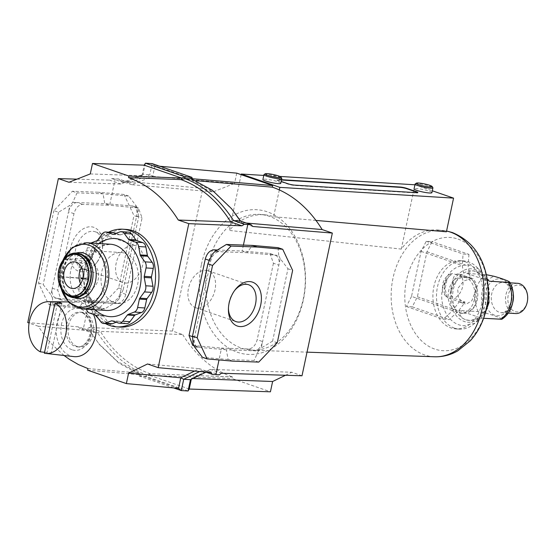 <?xml version="1.0" encoding="UTF-8"?>
<svg xmlns="http://www.w3.org/2000/svg" width="555" height="555" viewBox="0 0 555 555"><rect width="100%" height="100%" fill="white"/><g stroke="black" fill="none" stroke-linecap="round" stroke-linejoin="round"><path stroke-width="0.42" stroke-dasharray="2.77 2.08" d="M201.437 264.451A72.469 53.037 93.5 0 1 267.35 211.83A72.469 53.037 93.5 0 1 303.405 299.672A72.469 53.037 93.5 0 1 237.491 352.293A72.469 53.037 93.5 0 1 201.437 264.451M207.632 265.727A67.994 49.763 93.5 0 1 260.6 214.459A67.994 49.763 93.5 0 1 303.301 298.77A67.994 49.763 93.5 0 1 252.192 350.156A67.994 49.763 93.5 0 1 207.632 265.727M315.962 220.418L273.622 216.721A67.883 49.679 -86.5 0 0 264.77 214.82A67.883 49.679 -86.5 0 0 229.284 230.422L401.307 249.084A63.43 46.419 93.5 0 1 438.138 230.027A63.43 46.419 93.5 0 1 446.407 231.803M464.972 261.689A34.16 25.003 93.5 0 1 481.969 303.092A34.16 25.003 93.5 0 1 455.821 328.893A34.16 25.003 93.5 0 1 450.896 327.901A34.16 25.003 93.5 0 1 433.899 286.491A34.16 25.003 93.5 0 1 460.046 260.697A34.16 25.003 93.5 0 1 464.972 261.689M264.069 174.534A9.123 1.235 -168 0 1 270.077 174.797A9.123 1.235 -168 0 1 279.075 176.962A9.123 1.235 -168 0 1 281.746 178.294M415.216 183.899A9.123 1.235 -168 0 1 421.224 184.163A9.123 1.235 -168 0 1 430.222 186.327A9.123 1.235 -168 0 1 432.886 187.659M280.768 183.296A9.123 1.235 12 0 0 278.048 181.783A9.123 1.235 12 0 0 268.481 179.529A9.123 1.235 12 0 0 262.924 179.508M431.915 192.661A9.123 1.235 12 0 0 429.195 191.149A9.123 1.235 12 0 0 419.622 188.894A9.123 1.235 12 0 0 414.072 188.867M454.503 328.123A34.16 25.003 93.5 0 1 436.924 290.071A34.16 25.003 93.5 0 1 463.654 260.919A34.16 25.003 93.5 0 1 468.58 261.911A34.16 25.003 93.5 0 1 486.159 299.964A34.16 25.003 93.5 0 1 459.429 329.115A34.16 25.003 93.5 0 1 454.503 328.123M281.538 179.688L278.346 179.487A4.974 0.673 12 0 0 276.98 179.66A4.974 0.673 12 0 0 278.457 180.486L281.163 181.423M414.932 184.794L432.31 190.788M263.791 175.429L279.824 176.428M241.141 174.658L229.284 230.422M414.973 184.801L401.307 249.084M279.318 189.928L273.622 216.721M281.468 180.007L278.277 179.813A4.974 0.673 12 0 0 276.91 179.987A4.974 0.673 12 0 0 278.388 180.812L287.726 184.031A4.974 0.673 12 0 0 294.608 185.453L416.423 193.001A4.974 0.673 12 0 0 417.79 192.828A4.974 0.673 12 0 0 417.679 192.634M451.624 290.764A18.239 13.348 93.5 0 1 465.583 276.994A18.239 13.348 93.5 0 1 470.342 278.534A18.239 13.348 93.5 0 1 477.293 299.631A18.239 13.348 93.5 0 1 468.24 312.465A18.239 13.348 93.5 0 1 463.328 313.402A18.239 13.348 93.5 0 1 451.624 290.764M488.573 302.031A26.758 19.585 93.5 0 1 464.237 321.463A26.758 19.585 93.5 0 1 450.924 289.023A26.758 19.585 93.5 0 1 475.26 269.591A26.758 19.585 93.5 0 1 488.573 302.031M501.831 319.257L500.395 318.154C496.996 316.607 492.285 314.983 486.263 313.27L478.188 311.591L458.971 310.398C459.471 315.323 461.711 318.424 465.7 319.701A24.878 18.204 93.5 0 1 453.324 289.55A24.878 18.204 93.5 0 1 472.361 270.764A24.878 18.204 93.5 0 1 475.947 271.485A24.878 18.204 93.5 0 1 488.324 301.636A24.878 18.204 93.5 0 1 469.287 320.422A24.878 18.204 93.5 0 1 465.7 319.701L469.572 320.436L481.449 318.161L483.627 318.293M527.208 301.781A13.5 9.879 93.5 0 1 514.936 311.577A13.5 9.879 93.5 0 1 508.22 295.218A13.5 9.879 93.5 0 1 520.493 285.416A13.5 9.879 93.5 0 1 527.208 301.781M517.524 283.3A15.158 11.093 -86.5 0 0 505.924 294.747A15.158 11.093 -86.5 0 0 515.65 313.554M459.235 301.774A13.264 8.859 109.1 0 0 460.421 302.336A13.264 8.859 109.1 0 0 462.024 302.655A13.264 8.859 109.1 0 0 465.104 302.135L453.983 298.299C451.09 296.682 450.05 293.72 450.861 289.412L452.942 279.644C453.935 275.405 456.009 273.518 459.151 273.976L470.272 277.819A13.264 8.859 109.1 0 0 469.086 277.257A13.264 8.859 109.1 0 0 467.49 276.938A13.264 8.859 109.1 0 0 464.403 277.458L453.289 273.615L450.778 273.719L447.073 279.276L444.999 289.044L447.372 297.577L459.235 301.774L465.104 302.135L458.569 310.98L449.141 319.597L443.279 319.229L452.707 310.62L459.235 301.774M471.805 278.43L463.716 280.976L457.66 288.649L458.499 298.063L464.646 303.793L466.339 304.147L471.854 300.72L475.135 292.096L476.148 283.314L473.304 278.714L471.805 278.43M487.179 279.033L475.947 271.485L472.645 270.784L466.831 273.435L486.333 274.649M474.379 299.45A18.239 13.348 93.5 0 1 460.414 313.221A18.239 13.348 93.5 0 1 448.711 290.584A18.239 13.348 93.5 0 1 462.669 276.813A18.239 13.348 93.5 0 1 474.379 299.45M458.971 310.398L481.449 318.161M466.831 273.435L489.302 281.198M411.526 296.391L406.406 306.499L412.275 306.859L417.395 296.758L426.955 251.755L432.074 241.654L426.212 241.293L421.092 251.394L411.526 296.391L452.707 310.62M406.406 306.499L443.279 319.229M412.275 306.859L449.141 319.597M417.395 296.758L458.569 310.98M468.94 254.391L468.136 265.984L470.272 277.819L464.403 277.458L462.273 265.616L463.078 254.024L468.94 254.391L432.074 241.654M426.955 251.755L468.136 265.984M426.212 241.293L463.078 254.024M421.092 251.394L462.273 265.616M99.359 243.548A39.134 28.645 -86.5 0 0 88.134 258.228L89.528 260.406L87.787 260.926L63.936 259.449L88.134 258.228A39.134 28.645 -86.5 0 0 84.95 268.079A39.134 28.645 -86.5 0 0 83.798 278.638L60.259 276.751L84.11 278.228C86.323 278.388 86.212 278.527 83.798 278.638A39.134 28.645 -86.5 0 0 95.259 309.752M86.622 242.757A33.168 24.274 -86.5 0 0 63.936 259.449A33.168 24.274 -86.5 0 0 61.237 267.801A33.168 24.274 -86.5 0 0 60.259 276.751A33.168 24.274 -86.5 0 0 77.742 308.004A33.168 24.274 -86.5 0 0 82.522 308.962M80.635 283.855A13.348 9.768 -86.5 0 0 86.074 289.065A13.348 9.768 -86.5 0 0 87.995 289.446A13.348 9.768 -86.5 0 0 98.443 278.062A13.348 9.768 -86.5 0 0 91.568 263.188A13.348 9.768 -86.5 0 0 89.646 262.799A13.348 9.768 -86.5 0 0 81.647 267.441M94.079 251.373A25.537 18.69 93.5 0 1 107.226 279.824A25.537 18.69 93.5 0 1 87.239 301.615A25.537 18.69 93.5 0 1 83.562 300.872A25.537 18.69 93.5 0 1 70.416 272.429A25.537 18.69 93.5 0 1 90.403 250.638A25.537 18.69 93.5 0 1 94.079 251.373M124.965 253.288A25.537 18.69 93.5 0 1 138.105 281.739A25.537 18.69 93.5 0 1 118.125 303.529A25.537 18.69 93.5 0 1 114.441 302.787A25.537 18.69 93.5 0 1 101.301 274.337A25.537 18.69 93.5 0 1 121.281 252.546A25.537 18.69 93.5 0 1 124.965 253.288M116.016 233.377L120.04 234.765A2.088 1.526 -86.5 0 0 120.338 234.827A2.088 1.526 -86.5 0 0 120.83 234.751L127.019 232.372A6.334 4.634 93.5 0 1 128.51 232.136M110.896 323.947A6.334 4.634 93.5 0 1 107.934 322.171L103.535 316.128A2.088 1.526 -86.5 0 0 102.855 315.608L96.743 313.492A6.334 4.634 93.5 0 1 93.538 309.093L92.033 300.748A2.088 1.526 -86.5 0 0 91.651 299.818L87.253 293.782A6.334 4.634 93.5 0 1 86.157 287.691L87.947 279.276A2.088 1.526 -86.5 0 0 87.961 278.194L86.455 269.848A6.334 4.634 93.5 0 1 87.759 263.708L92.366 257.471A2.088 1.526 -86.5 0 0 92.782 256.528L94.572 248.113A6.334 4.634 93.5 0 1 97.93 243.562L104.118 241.182A2.088 1.526 -86.5 0 0 104.812 240.627L109.418 234.39A6.334 4.634 93.5 0 1 113.012 232.476M86.441 309.211A6.334 4.634 93.5 0 1 86.316 308.642L84.811 300.297A2.088 1.526 -86.5 0 0 84.429 299.374L80.038 293.331A6.334 4.634 93.5 0 1 78.935 287.247L80.725 278.825A2.088 1.526 -86.5 0 0 80.746 277.75L79.24 269.404A6.334 4.634 93.5 0 1 80.544 263.264L85.151 257.027A2.088 1.526 -86.5 0 0 85.56 256.084L87.35 247.662A6.334 4.634 93.5 0 1 90.708 243.118L90.944 243.028M126.394 323.607A6.334 4.634 93.5 0 1 125.479 323.419L119.367 321.31A2.088 1.526 -86.5 0 0 119.068 321.248A2.088 1.526 -86.5 0 0 118.576 321.324L116.175 322.254M85.706 278.437C87.204 297.952 94.093 308.622 106.373 310.446A33.168 24.274 -86.5 0 1 101.593 309.482A33.168 24.274 -86.5 0 1 84.11 278.228C86.323 278.388 86.212 278.527 83.798 278.638M192.363 178.717L155.06 165.834L152.167 163.614L149.781 174.853L129.697 182.768L118.701 178.967L111.937 178.55L109.571 180.118L120.858 184.017L122.926 182.345L129.697 182.768L131.702 184.676L120.414 180.777L202.839 188.339L172.501 331.051L182.699 334.575L100.372 331.397L97.611 332.813L86.795 329.073L89.216 327.54L100.372 331.397C113.588 352.404 130.092 366.494 149.899 373.688L232.503 376.963L232.156 378.572L270.424 391.802M182.699 334.575A136.315 99.761 -86.5 0 0 232.268 376.88A136.315 99.761 -86.5 0 0 232.503 376.963M84.846 269.064A19.487 13.015 109.1 0 0 97.09 262.126A19.487 13.015 109.1 0 0 102.71 245.865A19.487 13.015 109.1 0 0 95.224 231.768A19.487 13.015 109.1 0 0 92.872 231.296A19.487 13.015 109.1 0 0 76.028 247.641A19.487 13.015 109.1 0 0 82.501 268.599A19.487 13.015 109.1 0 0 84.846 269.064M81.453 271.777A23.22 15.505 109.1 0 0 96.036 263.507A23.22 15.505 109.1 0 0 102.731 244.131A23.22 15.505 109.1 0 0 91.02 226.78A23.22 15.505 109.1 0 0 70.443 248.3A23.22 15.505 109.1 0 0 81.453 271.777M126.11 229.423A48.923 35.804 -86.5 0 0 87.836 271.159A48.923 35.804 -86.5 0 0 113.012 325.66A48.923 35.804 -86.5 0 0 120.06 327.075M125.388 283.071A19.487 13.015 109.1 0 0 142.233 266.733A19.487 13.015 109.1 0 0 135.767 245.768A19.487 13.015 109.1 0 0 133.415 245.303A19.487 13.015 109.1 0 0 116.571 261.641A19.487 13.015 109.1 0 0 123.044 282.606A19.487 13.015 109.1 0 0 125.388 283.071M205.752 270.292A19.487 13.015 -70.9 0 1 208.097 270.757A19.487 13.015 -70.9 0 1 214.57 291.722A19.487 13.015 -70.9 0 1 197.726 308.06A19.487 13.015 -70.9 0 1 195.374 307.588A19.487 13.015 -70.9 0 1 188.908 286.63A19.487 13.015 -70.9 0 1 205.752 270.292M68.973 182.269L120.858 184.017L141.913 175.72L143.01 174.43L122.926 182.345L111.937 178.55M120.414 180.777L118.701 178.967M252.754 226.489L241.605 222.638L240.301 220.973M149.899 373.688L149.607 375.312L146.007 376.436L139.243 376.019L139.582 374.403L146.353 374.819C127.414 367.785 111.166 353.778 97.611 332.813L90.847 332.389L89.535 330.718L78.38 326.86L80.031 328.657L86.795 329.073M87.641 370.199L138.805 374.625L139.138 373.085L139.582 374.403L118.936 363.185L99.782 344.905L90.847 332.389L80.031 328.657M64.054 355.498L52.489 344.946L45.017 336.094L38.26 326.229L89.535 330.711L99.782 344.905M210.72 372.571L199.509 368.7L201.562 370.636L205.856 372.114M199.689 371.538L201.562 370.636L208.333 371.052L219.211 374.812M206.016 372.169L210.352 369.38L221.563 373.251M147.54 363.976L199.509 368.7M194.59 371.066L199.495 368.693M72.4 191.267L77.062 192.876L72.705 202.402L69.909 205.336L58.546 212.246L53.884 210.636L72.4 191.267L98.367 192.224L103.029 193.834L104.791 203.588L109.619 205.253L82.563 204.413C78.456 204.892 75.598 207.979 73.988 213.682L57.741 290.105L61.161 299.894L88.987 302.322L117.022 303.509C121.274 303.079 124.209 300.019 125.839 294.317L142.087 217.893L138.466 208.035L109.619 205.253L115.26 178.738M83.68 327.304L88.987 302.322L84.159 300.657L78.775 307.942L74.106 306.332L48.417 304.084L38.51 282.953L53.884 210.636M78.38 326.86L27.75 322.601M76.944 179.154L109.571 180.118M192.876 378.517L191.537 378.468L210.352 369.38L291.77 372.245L302.003 375.784M285.52 375.263L291.77 372.245M172.501 331.051L89.216 327.54M38.26 326.229L29.082 323.059M228.438 308.323A19.487 13.015 -70.9 0 1 228.438 307.498A19.487 13.015 -70.9 0 1 234.05 291.236A19.487 13.015 -70.9 0 1 234.564 290.584M232.781 361.138L228.112 359.522L202.422 357.281M38.51 282.953L43.172 284.569L50.914 294.691L52.288 288.225L57.741 290.105M58.546 212.246L43.172 284.569M62.222 300.116L56.887 298.278L52.413 297.882L53.086 305.701L48.417 304.084M52.413 297.882L50.914 294.691M53.086 305.701L78.775 307.942L104.742 308.899L116.238 301.837L111.715 301.67L117.022 303.509M128.725 196.075L124.056 194.465L133.963 215.597L138.632 217.206L138.035 209.554L136.537 206.356L128.725 196.075L103.029 193.834L77.062 192.876M74.106 306.332L100.073 307.29L104.742 308.899M124.056 194.465L98.367 192.224M125.839 294.317L120.414 292.443L119.041 298.909L123.259 289.53L118.59 287.92L133.963 215.597M118.59 287.92L100.073 307.29M216.36 250.624L219.426 251.686A9.948 6.646 109.1 0 0 210.727 260.919L209.401 260.455M212.1 254.454L194.479 337.343A9.948 6.646 109.1 0 0 198.003 347.166A9.948 6.646 109.1 0 0 199.085 347.395L192.647 345.314M217.4 249.986L242.153 251.033L246.982 252.705L214.903 251.519M194.604 347L226.35 349.775L221.521 348.103L193.75 345.55M192.55 336.67L194.479 337.343L193.105 343.809M243.416 245.088L242.153 251.033L270.007 253.475L273.428 263.264L278.853 265.137L280.226 258.672L287.969 268.793L272.595 341.11L277.264 342.726M287.969 268.793L292.631 270.403M280.226 258.672L278.728 255.473L246.982 252.705L252.365 245.421M278.055 247.662L278.728 255.473M258.741 362.096L254.079 360.486L228.112 359.522L226.35 349.775L253.912 350.788A9.948 6.646 109.1 0 0 262.612 341.561L257.187 339.688C255.571 345.39 252.712 348.478 248.605 348.956L221.521 348.103L219.01 359.938M248.605 348.956L253.912 350.788L258.436 350.954L254.079 360.486M258.436 350.954L261.238 348.027L278.853 265.137A9.948 6.646 109.1 0 0 275.335 255.314A9.948 6.646 109.1 0 0 274.253 255.085L268.946 253.253M272.595 341.11L261.238 348.027M73.988 213.682L68.529 211.802L52.288 288.225A9.948 6.646 -70.9 0 0 55.805 298.049A9.948 6.646 -70.9 0 0 56.887 298.278L84.159 300.657L111.715 301.67A9.948 6.646 -70.9 0 0 120.414 292.443L136.662 216.02L142.087 217.893M72.705 202.402L77.228 202.568A9.948 6.646 -70.9 0 0 68.529 211.802L69.909 205.336M137.369 207.799L132.062 205.967L104.791 203.588L77.228 202.568L82.563 204.413M119.041 298.909L116.238 301.837M123.259 289.53L138.632 217.206M138.466 208.035L133.138 206.196A9.948 6.646 -70.9 0 0 132.062 205.967L136.537 206.356M133.138 206.196A9.948 6.646 -70.9 0 1 136.662 216.02L138.035 209.554M139.138 373.085L117.528 361.555L98.693 343.573M139.062 373.009L87.981 368.589M273.428 263.264L257.187 339.688M90.278 173.93L141.913 175.72M142.031 175.637L144.224 165.168M173.639 387.917L139.243 376.019L138.805 374.625M138.771 374.632L178.419 388.354M154.935 165.813L152.764 176.372L131.702 184.676L213.106 191.884L202.839 188.339M149.475 375.291L232.156 378.572M191.281 379.294L191.44 378.545L190.469 379.682M152.764 176.372L234.557 183.427L213.106 191.884M155.06 165.834L159.771 166.243M236.749 173.139L234.557 183.427M189.241 389.02L149.607 375.312M232.635 210.026L213.73 191.884L192.072 180.347L192.231 179.203M192.072 180.347L195.894 180.673M246.295 223.041L241.605 222.638L240.62 221.084M108.586 232.198A48.923 35.804 -86.5 0 0 95.203 315.004M98.2 318.272A48.923 35.804 -86.5 0 0 105.429 323.607M188.069 390.984L146.007 376.436L146.353 374.819L149.801 373.751M191.558 178.96L192.002 180.271M145.403 163.198L143.01 174.43L149.781 174.853L152.694 176.289M93.497 314.421A27.361 20.029 -86.5 0 0 77.228 302.024A27.361 20.029 -86.5 0 0 57.033 322.712A27.361 20.029 -86.5 0 0 73.85 356.601M77.207 346.514A17.413 12.744 -86.5 0 0 79.719 347.021A17.413 12.744 -86.5 0 0 93.344 332.161A17.413 12.744 -86.5 0 0 84.381 312.763A17.413 12.744 -86.5 0 0 81.869 312.257A17.413 12.744 -86.5 0 0 68.244 327.117A17.413 12.744 -86.5 0 0 77.207 346.514M44.566 352.307L46.988 352.578A26.245 19.21 93.5 0 0 51.067 353.993L44.372 353.237M57.442 303.377L46.988 352.578M51.067 353.993L61.813 303.425M434.503 356.775A63.319 46.342 93.5 0 1 424.506 354.895A63.319 46.342 93.5 0 1 393.002 278.145A63.319 46.342 93.5 0 1 442.328 230.394A63.319 46.342 93.5 0 1 446.574 231.04M458.041 239.101A56.728 41.514 93.5 0 1 486.263 307.858A56.728 41.514 93.5 0 1 434.669 349.053A56.728 41.514 93.5 0 1 406.447 280.289A56.728 41.514 93.5 0 1 458.041 239.101M508.255 281.191A21.555 15.776 93.5 0 1 512.425 302.468A21.555 15.776 93.5 0 1 500.395 318.154M486.263 313.27A21.555 15.776 93.5 0 1 482.094 291.992A21.555 15.776 93.5 0 1 494.123 276.307M511.467 301.795A18.482 13.521 93.5 0 1 494.658 315.212A18.482 13.521 93.5 0 1 485.465 292.818A18.482 13.521 93.5 0 1 502.275 279.394A18.482 13.521 93.5 0 1 511.467 301.795M448.121 297.931A13.264 8.859 -70.9 0 1 444.611 285.395A13.264 8.859 -70.9 0 1 453.289 273.615M459.151 273.976A13.264 8.859 -70.9 0 1 462.662 286.512A13.264 8.859 -70.9 0 1 453.983 298.299M450.861 289.412A6.632 4.433 109.1 0 0 453.484 284.625A6.632 4.433 109.1 0 0 452.942 279.644M447.073 279.276A6.632 4.433 109.1 0 0 444.458 284.063A6.632 4.433 109.1 0 0 444.999 289.044M512.764 302.364A15.158 11.093 93.5 0 1 501.436 312.673A15.158 11.093 93.5 0 1 491.709 293.866A15.158 11.093 93.5 0 1 503.309 282.419A15.158 11.093 93.5 0 1 513.278 294.053M478.188 311.591A24.878 18.204 93.5 0 1 486.041 274.628M62.833 260.566A31.51 23.06 -86.5 0 0 60.453 268.086A31.51 23.06 -86.5 0 0 61.112 288.364M76.444 253.004A23.053 16.872 -86.5 0 0 62.458 274.489A23.053 16.872 -86.5 0 0 73.683 297.542M82.209 254.849A21.395 15.658 -86.5 0 0 81.751 254.683A21.395 15.658 -86.5 0 0 78.664 254.065A21.395 15.658 -86.5 0 0 61.931 272.318A21.395 15.658 -86.5 0 0 72.941 296.148A21.395 15.658 -86.5 0 0 76.021 296.765A21.395 15.658 -86.5 0 0 79.636 296.419M70.79 296.335A21.721 15.901 -86.5 0 0 90.548 280.566A21.721 15.901 -86.5 0 0 79.74 254.232A21.721 15.901 -86.5 0 0 59.982 270.007A21.721 15.901 -86.5 0 0 70.79 296.335M71.082 296.03A21.395 15.658 -86.5 0 0 74.169 296.647L74.169 296.647A21.395 15.658 -86.5 0 0 90.902 278.395A21.395 15.658 -86.5 0 0 79.892 254.565A21.395 15.658 -86.5 0 0 76.812 253.947L76.812 253.947A21.395 15.658 -86.5 0 0 60.072 272.2A21.395 15.658 -86.5 0 0 71.082 296.03M86.185 258.575A21.978 16.088 -86.5 0 0 79.788 253.982A21.978 16.088 -86.5 0 0 59.801 269.945A21.978 16.088 -86.5 0 0 70.735 296.585A21.978 16.088 -86.5 0 0 84.041 293.22M65.92 257.201A22.269 16.296 -86.5 0 0 63.763 292.076M127.019 232.372L119.804 231.921M120.83 234.751L113.615 234.3M120.04 234.765L113.428 234.356M109.418 234.39L102.196 233.946M104.812 240.627L97.59 240.183M104.118 241.182L96.896 240.738M97.93 243.562L90.708 243.118M94.572 248.113L87.35 247.662M92.782 256.528L85.56 256.084M92.366 257.471L85.151 257.027M87.759 263.708L80.544 263.264M86.455 269.848L79.24 269.404M87.961 278.194L80.746 277.75M87.947 279.276L80.725 278.825M86.157 287.691L78.935 287.247M87.253 293.782L80.038 293.331M91.651 299.818L84.429 299.374M92.033 300.748L84.811 300.297M93.538 309.093L86.316 308.642M96.743 313.492L89.528 313.048M102.855 315.608L95.64 315.157M103.535 316.128L96.313 315.684M107.934 322.171L100.712 321.72M118.576 321.324L112.388 320.943M119.367 321.31L112.152 320.859M125.479 323.419L118.264 322.975M89.528 260.406L91.485 256.611L97.902 248.855L103.299 245.504L110.473 244.235A33.168 24.274 -86.5 0 0 87.787 260.926M206.28 375.922L232.268 376.88M82.327 312.638A17.413 12.744 -86.5 0 0 79.816 312.132A17.413 12.744 -86.5 0 0 66.191 326.992A17.413 12.744 -86.5 0 0 75.154 346.389A17.413 12.744 -86.5 0 0 77.665 346.889A17.413 12.744 -86.5 0 0 91.291 332.036A17.413 12.744 -86.5 0 0 82.327 312.638M71.949 349.74A21.028 15.387 93.5 0 1 61.487 324.252A21.028 15.387 93.5 0 1 80.614 308.982A21.028 15.387 93.5 0 1 91.075 334.471A21.028 15.387 93.5 0 1 71.949 349.74M264.77 214.82L260.6 214.459M438.138 230.027L446.581 230.991M460.046 260.697L463.654 260.919M252.192 350.156L307.033 352.147M455.821 328.893L459.429 329.115M487.491 281.107L486.048 277.902L481.747 271.756L478.396 268.773L467.719 264.825C450.327 265.998 446.213 276.508 442.633 288.087C438.526 305.271 448.412 325.07 463.945 325.736L474.976 323.17L480.998 318.445L485.576 312.021M470.342 278.534C472.437 278.943 474.587 282.55 476.794 289.356L476.696 299.86L475.656 303.425L473.852 307.13L468.24 312.465M460.421 302.336L464.646 303.793M450.778 273.712C446.484 275.8 443.764 279.325 442.633 284.299C442.668 289.28 440.49 291.417 447.372 297.577M460.414 313.221L463.328 313.402M508.29 313.103L501.436 312.673C504.731 313.61 507.991 309.877 511.217 301.462C514.27 289.19 504.53 280.448 503.309 282.419L510.163 282.842M462.669 276.813L465.583 276.994M469.086 277.257L473.304 278.714M76.021 296.765L73.336 296.224C56.201 292.367 62.014 250.777 78.664 254.065L76.812 253.947L79.858 254.558C97.597 259.206 92.172 299.2 74.169 296.647L76.021 296.765M72.636 288.496L87.995 289.446M118.125 303.529L87.239 301.615M120.338 234.827L113.123 234.383M119.068 321.248L111.846 320.804M62.313 261.301L60.328 267.919L60.689 287.559M121.281 252.546L90.403 250.638M74.287 261.849L89.646 262.799M97.09 262.126L96.036 263.507M102.71 245.865L102.731 244.131M95.224 231.768L135.767 245.768M208.097 270.757L248.64 284.757M195.374 307.588L235.917 321.595M82.501 268.599L123.044 282.606M228.438 307.498L228.41 309.232M234.05 291.236L235.105 289.856M194.042 345.793L198.003 347.166M61.161 299.894L55.805 298.049M270.007 253.475L275.335 255.314M77.228 302.024L68.286 301.92M81.869 312.257L79.816 312.132L81.89 312.548C97.361 320.443 89.931 347.673 77.665 346.889L79.719 347.021"/><path stroke-width="0.83" d="M432.31 190.788L453.567 198.128L446.407 231.803L315.962 220.418M278.603 175.956A8.124 1.103 12 0 0 270.59 174.027A8.124 1.103 12 0 0 265.234 173.791A8.124 1.103 12 0 0 267.552 175.276A8.124 1.103 12 0 0 276.57 177.357A8.124 1.103 12 0 0 280.983 177.142A8.124 1.103 12 0 0 278.603 175.956M280.983 177.142L281.746 178.294A9.123 1.235 -168 0 1 281.794 178.474A9.123 1.235 -168 0 1 276.237 178.453A9.123 1.235 -168 0 1 266.671 176.192A9.123 1.235 -168 0 1 263.951 174.686A9.123 1.235 -168 0 1 264.069 174.534L265.234 173.791M429.75 185.321A8.124 1.103 12 0 0 421.731 183.393A8.124 1.103 12 0 0 416.382 183.157A8.124 1.103 12 0 0 418.692 184.635A8.124 1.103 12 0 0 427.718 186.723A8.124 1.103 12 0 0 432.123 186.508A8.124 1.103 12 0 0 429.75 185.321M432.123 186.508L432.886 187.659A9.123 1.235 -168 0 1 432.935 187.84A9.123 1.235 -168 0 1 427.385 187.819A9.123 1.235 -168 0 1 417.811 185.557A9.123 1.235 -168 0 1 415.091 184.045A9.123 1.235 -168 0 1 415.216 183.899L416.382 183.157M263.951 174.686L262.924 179.508A9.123 1.235 12 0 0 265.644 181.013A9.123 1.235 12 0 0 275.211 183.275A9.123 1.235 12 0 0 280.768 183.296L281.794 178.474M415.091 184.045L414.072 188.867A9.123 1.235 12 0 0 416.784 190.379A9.123 1.235 12 0 0 426.358 192.641A9.123 1.235 12 0 0 431.915 192.661L432.935 187.84M281.163 181.423L287.795 183.712A4.974 0.673 12 0 0 294.677 185.127L416.493 192.675A4.974 0.673 12 0 0 417.86 192.502A4.974 0.673 12 0 0 416.375 191.676L407.044 188.457A4.974 0.673 12 0 0 400.162 187.035L281.538 179.688M453.567 198.128L279.866 187.368L241.272 174.034L263.791 175.429M279.824 176.428L414.932 184.794M241.272 174.034L241.141 174.658M279.866 187.368L279.318 189.928M417.679 192.634A4.974 0.673 12 0 0 416.312 192.002L406.975 188.776A4.974 0.673 12 0 0 400.093 187.354L281.468 180.007M483.627 318.293L501.831 319.257C507.45 315.601 511.065 310.113 512.674 302.801C514.166 295.302 513.188 288.399 509.74 282.086L508.512 282.391L489.302 281.198L487.179 279.033M508.29 313.103L515.65 313.554A15.158 11.093 -86.5 0 0 527.25 302.114A15.158 11.093 -86.5 0 0 517.524 283.3L510.163 282.842M486.041 274.628L494.123 276.307C500.145 278.013 504.856 279.644 508.255 281.191L509.74 282.086M76.208 262.238A13.348 9.768 93.5 0 1 83.077 277.105A13.348 9.768 93.5 0 1 72.636 288.496A13.348 9.768 93.5 0 1 70.707 288.107A13.348 9.768 93.5 0 1 63.839 273.24A13.348 9.768 93.5 0 1 74.287 261.849A13.348 9.768 93.5 0 1 76.208 262.238M90.944 243.028L96.896 240.738A2.088 1.526 -86.5 0 0 97.59 240.183L102.196 233.946A6.334 4.634 93.5 0 1 105.797 232.025A6.334 4.634 93.5 0 1 106.706 232.212L112.818 234.321A2.088 1.526 -86.5 0 0 113.123 234.383A2.088 1.526 -86.5 0 0 113.615 234.3L119.804 231.921A6.334 4.634 93.5 0 1 121.288 231.685L128.51 232.136A6.334 4.634 93.5 0 1 129.426 232.316A6.334 4.634 93.5 0 1 131.48 233.912L135.871 239.947A2.088 1.526 -86.5 0 0 136.551 240.475L142.663 242.584A6.334 4.634 93.5 0 1 145.868 246.982L147.373 255.335A2.088 1.526 -86.5 0 0 147.755 256.257L152.153 262.293A6.334 4.634 93.5 0 1 153.256 268.384L151.466 276.799A2.088 1.526 -86.5 0 0 151.446 277.882L152.951 286.227A6.334 4.634 93.5 0 1 151.647 292.367L147.04 298.604A2.088 1.526 -86.5 0 0 146.631 299.547L144.841 307.963A6.334 4.634 93.5 0 1 141.483 312.514L135.295 314.893A2.088 1.526 -86.5 0 0 134.601 315.448L129.995 321.685A6.334 4.634 93.5 0 1 126.394 323.607L119.172 323.156A6.334 4.634 93.5 0 1 118.264 322.975L112.152 320.859A2.088 1.526 -86.5 0 0 111.846 320.804A2.088 1.526 -86.5 0 0 111.361 320.88L105.172 323.26A6.334 4.634 93.5 0 1 103.681 323.496A6.334 4.634 93.5 0 1 100.712 321.72L96.313 315.684A2.088 1.526 -86.5 0 0 95.64 315.157L89.528 313.048A6.334 4.634 93.5 0 1 86.441 309.211M121.288 231.685A6.334 4.634 93.5 0 1 122.204 231.872A6.334 4.634 93.5 0 1 124.258 233.461L128.656 239.496A2.088 1.526 -86.5 0 0 129.336 240.024L135.441 242.133A6.334 4.634 93.5 0 1 138.653 246.538L140.158 254.884A2.088 1.526 -86.5 0 0 140.54 255.813L144.938 261.849A6.334 4.634 93.5 0 1 146.034 267.933L144.244 276.355A2.088 1.526 -86.5 0 0 144.224 277.438L145.729 285.783A6.334 4.634 93.5 0 1 144.425 291.916L139.825 298.153A2.088 1.526 -86.5 0 0 139.409 299.096L137.619 307.519A6.334 4.634 93.5 0 1 134.261 312.063L128.073 314.449A2.088 1.526 -86.5 0 0 127.379 315.004L122.773 321.234A6.334 4.634 93.5 0 1 119.172 323.156M105.797 232.025L113.012 232.476A6.334 4.634 93.5 0 1 113.928 232.656L116.016 233.377M116.175 322.254L112.388 323.711A6.334 4.634 93.5 0 1 110.896 323.947L103.681 323.496M81.647 267.441A13.348 9.768 -86.5 0 0 80.635 283.855M234.564 290.584A19.487 13.015 -70.9 0 1 246.295 284.292A19.487 13.015 -70.9 0 1 248.64 284.757A19.487 13.015 -70.9 0 1 255.113 305.722A19.487 13.015 -70.9 0 1 238.268 322.06A19.487 13.015 -70.9 0 1 235.917 321.595A19.487 13.015 -70.9 0 1 228.438 308.323M249.688 281.586A23.22 15.505 -70.9 0 1 260.697 305.063A23.22 15.505 -70.9 0 1 240.121 326.583A23.22 15.505 -70.9 0 1 228.41 309.232A23.22 15.505 -70.9 0 1 235.105 289.856A23.22 15.505 -70.9 0 1 249.688 281.586M105.429 323.607A48.923 35.804 -86.5 0 0 109.626 325.445A48.923 35.804 -86.5 0 0 116.682 326.867A48.923 35.804 -86.5 0 0 154.956 285.124A48.923 35.804 -86.5 0 0 129.78 230.63A48.923 35.804 -86.5 0 0 122.731 229.208A48.923 35.804 -86.5 0 0 108.586 232.198M116.682 326.867L120.06 327.075A48.923 35.804 -86.5 0 0 158.341 285.332A48.923 35.804 -86.5 0 0 133.165 230.838A48.923 35.804 -86.5 0 0 126.11 229.423L122.731 229.208M251.117 224.706L240.301 220.973L233.53 220.55L244.346 224.289L251.117 224.706L252.754 226.489L332.341 233.072L322.15 229.555L246.295 223.041M181.513 178.058L185.134 176.92L145.403 163.198L144.224 165.168L181.658 178.079L181.332 179.612L184.794 178.543C203.685 185.55 219.933 199.55 233.53 220.55L230.755 221.972L241.911 225.829L244.346 224.289M332.341 233.072L302.003 375.784L221.563 373.251L219.211 374.812L212.44 374.389L210.72 372.571L158.182 367.653L147.54 363.976L128.594 373.133L180.687 377.782L194.59 371.066M205.856 372.114L212.44 374.389M29.082 323.059L27.75 322.601L58.358 178.606L76.944 179.154M192.876 378.517L272.616 381.5L285.52 375.263M58.358 178.606L68.973 182.269L90.278 173.93L92.498 163.482L128.906 176.06L181.658 178.079M128.594 373.133L126.367 383.595L87.641 370.199L87.981 368.589L78.442 364.573L69.292 359.258L64.054 355.498M181.332 179.612L128.566 177.669C148.483 184.753 165.057 198.877 178.28 220.03L188.79 223.658L158.182 367.653M128.566 177.669L128.906 176.06M207.882 263.833L212.551 265.443L197.178 337.766L192.509 336.15L207.882 263.833L212.1 254.454L214.903 251.519L226.398 244.457L231.067 246.073L212.551 265.443M226.398 244.457L252.365 245.421L257.034 247.03L231.067 246.073M197.178 337.766L207.084 358.898L232.781 361.138L258.741 362.096L277.264 342.726L292.631 270.403L282.724 249.271L257.034 247.03M207.084 358.898L202.422 357.281L194.604 347L193.105 343.809L192.509 336.15M252.365 245.421L278.055 247.662L282.724 249.271M194.042 345.793L192.647 345.314L189.026 335.456L205.274 259.032C206.904 253.33 209.839 250.27 214.091 249.847L217.4 249.986M247.794 224.518L243.416 245.088M188.79 223.658L241.911 225.829M219.01 359.938L215.888 374.625M206.016 372.169L190.469 379.682L183.705 379.266L180.763 377.879L178.537 388.361L126.367 383.595M92.498 163.482L144.231 165.154M181.228 179.681C201.042 186.875 217.553 200.972 230.755 221.972L178.28 220.03M178.419 388.354L181.305 390.567L188.069 390.984L189.234 389.034L191.281 379.294M189.206 389.034L270.424 391.802L272.616 381.5M159.771 166.243L236.749 173.139L272.685 185.557L192.335 178.731L191.905 177.343L152.167 163.614L145.403 163.198M195.894 180.673L272.345 187.16L272.685 185.557M192.231 179.203L192.335 178.731M322.15 229.555A136.315 99.761 -86.5 0 0 272.345 187.16M240.62 221.084L231.615 208.77L212.426 190.316L191.558 178.96L191.905 177.343L185.134 176.92L184.794 178.543L191.558 178.96M95.203 315.004A48.923 35.804 -86.5 0 0 98.2 318.272M199.689 371.538L183.705 379.266L181.305 390.567L173.639 387.917M190.469 379.682L188.069 390.984M240.301 220.973L231.615 208.77M45.33 353.375A25.905 18.96 -86.5 0 0 65.858 333.881A25.905 18.96 -86.5 0 0 54.973 303.342L44.372 353.237A25.905 18.96 -86.5 0 0 45.33 353.375L73.85 356.601A27.361 20.029 -86.5 0 0 95.529 336.011A27.361 20.029 -86.5 0 0 93.497 314.421M54.973 303.342L61.813 303.425A26.245 19.21 93.5 0 0 57.734 302.017L50.893 301.934A25.905 18.96 -86.5 0 0 48.528 301.705A25.905 18.96 -86.5 0 0 29.408 321.289A25.905 18.96 -86.5 0 0 40.286 351.821L44.566 352.307M50.893 301.934L40.286 351.821M57.734 302.017L57.442 303.377M446.574 231.04A63.319 46.342 93.5 0 1 450.591 232.17A63.319 46.342 93.5 0 1 482.094 308.92A63.319 46.342 93.5 0 1 434.503 356.775C442.71 357.004 450.459 355.047 457.743 350.885L470.342 340.728C477.869 332.362 483.072 322.295 485.951 310.536C488.213 301.115 488.768 291.59 487.602 281.982C484.189 257.464 472.451 240.988 452.394 232.552L446.581 230.991M508.512 282.391A24.878 18.204 93.5 0 1 510.85 303.03A24.878 18.204 93.5 0 1 500.659 319.354M513.278 294.053A15.158 11.093 93.5 0 1 513.035 301.233A15.158 11.093 93.5 0 1 512.764 302.364M61.112 288.364A31.51 23.06 -86.5 0 0 76.132 306.277A31.51 23.06 -86.5 0 0 104.784 283.397A31.51 23.06 -86.5 0 0 89.112 245.206A31.51 23.06 -86.5 0 0 62.833 260.566M73.683 297.542A23.053 16.872 -86.5 0 0 74.55 297.875A23.053 16.872 -86.5 0 0 95.516 281.135A23.053 16.872 -86.5 0 0 84.048 253.198A23.053 16.872 -86.5 0 0 76.444 253.004M79.636 296.419A21.395 15.658 -86.5 0 0 92.969 276.383A21.395 15.658 -86.5 0 0 82.209 254.849M70.339 296.842A22.269 16.296 -86.5 0 0 90.59 280.677A22.269 16.296 -86.5 0 0 79.511 253.684A22.269 16.296 -86.5 0 0 65.92 257.201L65.032 258.054A21.118 15.457 -86.5 0 0 62.986 291.125A21.118 15.457 -86.5 0 0 69.222 295.642A21.118 15.457 -86.5 0 0 88.425 280.31A21.118 15.457 -86.5 0 0 77.922 254.717A21.118 15.457 -86.5 0 0 65.032 258.054C56.596 268.585 55.916 279.616 62.986 291.125L63.763 292.076A22.269 16.296 -86.5 0 0 70.339 296.842M84.041 293.22A21.978 16.088 -86.5 0 0 86.185 258.575M69.167 295.357A20.833 15.242 -86.5 0 0 88.113 280.233A20.833 15.242 -86.5 0 0 77.749 254.988A20.833 15.242 -86.5 0 0 58.802 270.112A20.833 15.242 -86.5 0 0 69.167 295.357M106.373 310.446A33.168 24.274 -86.5 0 0 131.757 285.402A33.168 24.274 -86.5 0 0 115.26 245.199A33.168 24.274 -86.5 0 0 110.473 244.235L86.622 242.757A33.168 24.274 -86.5 0 1 91.408 243.721A33.168 24.274 -86.5 0 1 107.906 283.924A33.168 24.274 -86.5 0 1 82.522 308.962L106.373 310.446M131.48 233.912L124.258 233.461M135.295 314.893L128.073 314.449M134.601 315.448L127.379 315.004M141.483 312.514L134.261 312.063M144.841 307.963L137.619 307.519M146.631 299.547L139.409 299.096M147.04 298.604L139.825 298.153M151.647 292.367L144.425 291.916M152.951 286.227L145.729 285.783M151.446 277.882L144.224 277.438M151.466 276.799L144.244 276.355M153.256 268.384L146.034 267.933M152.153 262.293L144.938 261.849M147.755 256.257L140.54 255.813M147.373 255.335L140.158 254.884M145.868 246.982L138.653 246.538M142.663 242.584L135.441 242.133M136.551 240.475L129.336 240.024M135.871 239.947L128.656 239.496M113.428 234.356L112.818 234.321M113.928 232.656L106.706 232.212M112.388 323.711L105.172 323.26M112.388 320.943L111.361 320.88M129.995 321.685L122.773 321.234M95.259 309.752A39.134 28.645 -86.5 0 0 140.02 287.101A39.134 28.645 -86.5 0 0 120.546 239.663A39.134 28.645 -86.5 0 0 99.359 243.548M214.091 249.847L216.36 250.624M209.401 260.455L205.274 259.032M189.026 335.456L192.55 336.67M307.033 352.147L434.503 356.775M487.491 281.107L489.024 302.475L485.576 312.021M63.763 292.076L70.402 296.883C90.548 305.181 100.288 259.393 79.67 253.656C74.772 252.109 70.194 253.295 65.92 257.201M60.689 287.559L68.896 302.544L82.522 308.962M62.313 261.301L72.303 247.447L86.622 242.757M68.286 301.92L48.528 301.705"/></g></svg>
